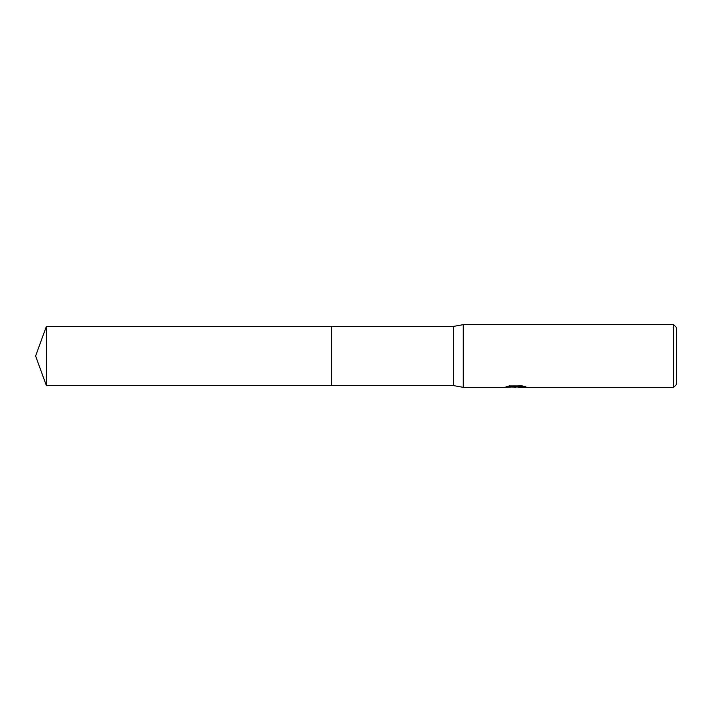 <?xml version="1.0" encoding="UTF-8"?>
<svg xmlns="http://www.w3.org/2000/svg" width="712" height="712" viewBox="0 0 712 712"><rect width="100%" height="100%" fill="white"/><g stroke="black" fill="none" stroke-linecap="round" stroke-linejoin="round"><path stroke-width="0.53" stroke-dasharray="3.56 2.67" d="M515.63 386.821L523.738 386.144L523.738 386.75L518.701 386.972M523.738 386.75L517.722 386.999M518.826 387.346L523.738 387.097M524.388 386.402L525.954 386.491L522.368 385.566L509.997 385.931M511.857 387.034L509.427 385.566L514.019 386.999M509.997 385.566L506.739 386.393L508.003 386.393M516.761 386.393L505.057 386.928L512.658 386.999M505.707 386.714L509.845 385.468M509.845 385.833L505.707 387.07M676.4 327.44L676.4 384.56M673.614 324.654L673.614 387.346M463.263 324.654L463.263 387.346M453.517 326.399L453.517 385.601M331.623 326.399L331.623 385.601M46.378 326.399L46.378 385.601M515.506 386.999L515.986 386.999"/><path stroke-width="1.07" d="M508.003 386.393L516.761 386.75L504.844 387.346L463.263 387.346L453.517 385.601L331.623 385.601L331.623 326.399L453.517 326.399L463.263 324.654L673.614 324.654L676.4 327.44L676.4 384.56L673.614 387.346L518.826 387.346L520.169 386.643L524.388 386.402M331.623 385.601L331.623 326.399L331.623 385.601L46.378 385.601L46.378 326.399L331.623 326.399M453.517 385.601L453.517 326.399M463.263 387.346L463.263 324.654M517.722 386.999L511.857 387.034M515.506 387.346L514.019 387.346M673.614 387.346L673.614 324.654M516.761 386.75L506.739 386.75L509.997 385.931L522.368 385.931L525.954 386.847L518.701 387.328M512.658 386.999L515.63 386.821M515.986 386.999L518.701 386.999M46.378 326.399L35.6 356L46.378 385.601"/></g></svg>
